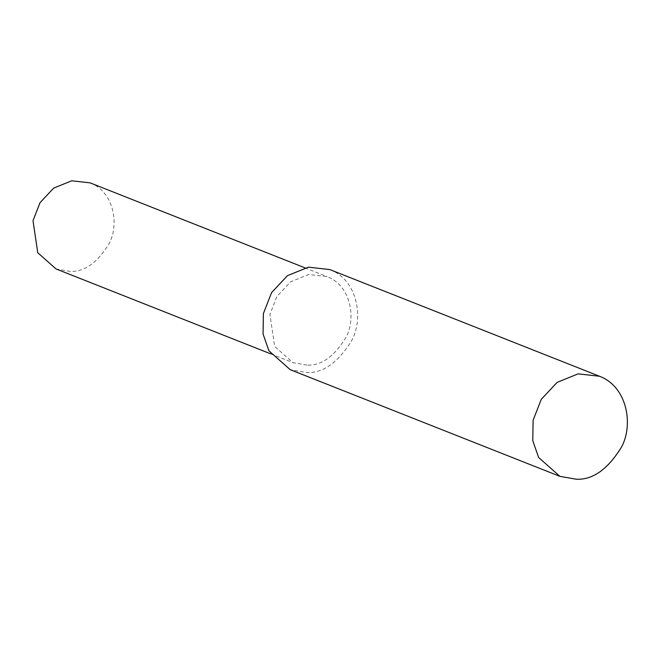 <?xml version="1.0" encoding="UTF-8"?>
<svg xmlns="http://www.w3.org/2000/svg" width="660" height="660" viewBox="0 0 660 660"><rect width="100%" height="100%" fill="white"/><g stroke="black" fill="none" stroke-linecap="round" stroke-linejoin="round"><path stroke-width="0.49" stroke-dasharray="3.3 2.47" d="M329.802 269.569C357.613 280.013 363.841 318.079 351.912 340.189C338.192 362.596 323.053 373.37 306.488 372.52L290.202 369.674M306.983 365.112L292.974 362.67L274.684 346.467L269.923 314.399L276.952 296.398L290.606 281.828L308.624 274.51L327.03 276.573C350.947 285.557 356.309 318.293 346.046 337.31C334.249 356.582 321.23 365.846 306.983 365.112M90.106 182.861C114.023 191.837 119.386 224.573 109.123 243.589C97.325 262.861 84.307 272.126 70.059 271.392L56.05 268.95M270.839 353.909L292.974 362.67M304.895 267.82L327.03 276.573"/><path stroke-width="0.99" d="M576.205 479.209L559.919 476.363L538.642 457.52L532.777 440.674L533.107 420.238L541.283 399.308L557.164 382.363L578.111 373.857L599.511 376.258C627.322 386.702 633.559 424.768 621.621 446.878C607.909 469.285 592.762 480.059 576.205 479.209M559.919 476.363L290.202 369.674L268.933 350.831L263.068 333.985L263.398 313.541L271.573 292.619L287.447 275.674L308.393 267.168L329.802 269.569L599.511 376.258M270.839 353.909L56.05 268.95L37.76 252.747L33 220.679L40.029 202.678L53.683 188.108L71.701 180.79L90.106 182.861L304.895 267.82"/></g></svg>
